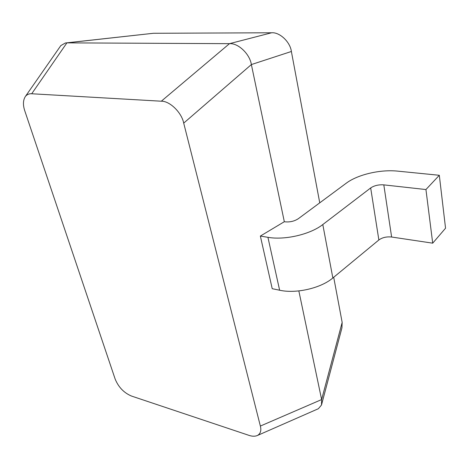 <?xml version="1.0" encoding="UTF-8"?>
<svg xmlns="http://www.w3.org/2000/svg" width="469" height="469" viewBox="0 0 469 469"><rect width="100%" height="100%" fill="white"/><g stroke="black" fill="none" stroke-linecap="round" stroke-linejoin="round"><path stroke-width="0.7" d="M24.857 111.065L115.157 379.069C118.499 387.201 123.951 392.864 131.519 396.065L248.869 435.326C252.269 436.498 255.2 436.516 257.674 435.373C260.576 433.491 261.473 430.39 260.365 426.063L183.707 123.118C181.696 112.572 169.702 100.876 161.307 101.21L31.71 93.759C29.242 93.583 27.196 94.398 25.566 96.209C23.01 99.961 22.776 104.915 24.857 111.065M260.365 426.063L321.628 399.565L298.841 290.921M432.711 243.171L425.94 189.546L439.312 175.283L445.55 228.204L432.711 243.171L391.621 237.021C386.573 236.511 382.323 237.496 378.864 239.976L332.849 277.976C320.913 288.212 296.068 293.911 279.63 290.229L272.219 288.693L260.359 236.065L284.325 221.714L251.366 64.564L183.707 123.118M161.307 101.21L229.482 43.664L271.598 32.777L153.357 33.281L66.903 42.867L31.71 93.759M319.747 202.831L291.378 51.484L251.366 64.564C249.848 54.035 238.129 42.884 229.482 43.664L66.903 42.867L65.408 42.978L60.823 45.599L60.079 46.671M342.159 322.402L341.942 327.843L321.494 405.017L321.628 399.565L342.159 322.402L333.699 277.273M65.408 42.978L153.357 33.281M271.598 32.777C279.659 32.003 290.235 41.97 291.378 51.484M260.359 236.065L267.934 237.32C284.718 240.357 310.361 234.406 322.801 224.545L370.68 187.946C374.268 185.542 378.647 184.522 383.818 184.868L425.94 189.546M439.312 175.283L397.665 171.132C380.23 169.28 357.636 174.591 346.28 183.18L298.354 218.677C294.409 221.251 289.942 222.294 284.953 221.808L284.325 221.714M321.494 405.017L318.381 408.716L257.674 435.373M279.63 290.229L267.934 237.32M391.621 237.021L383.818 184.868M378.864 239.976L370.68 187.946M332.849 277.976L322.801 224.545M25.566 96.209L60.823 45.599"/></g></svg>
